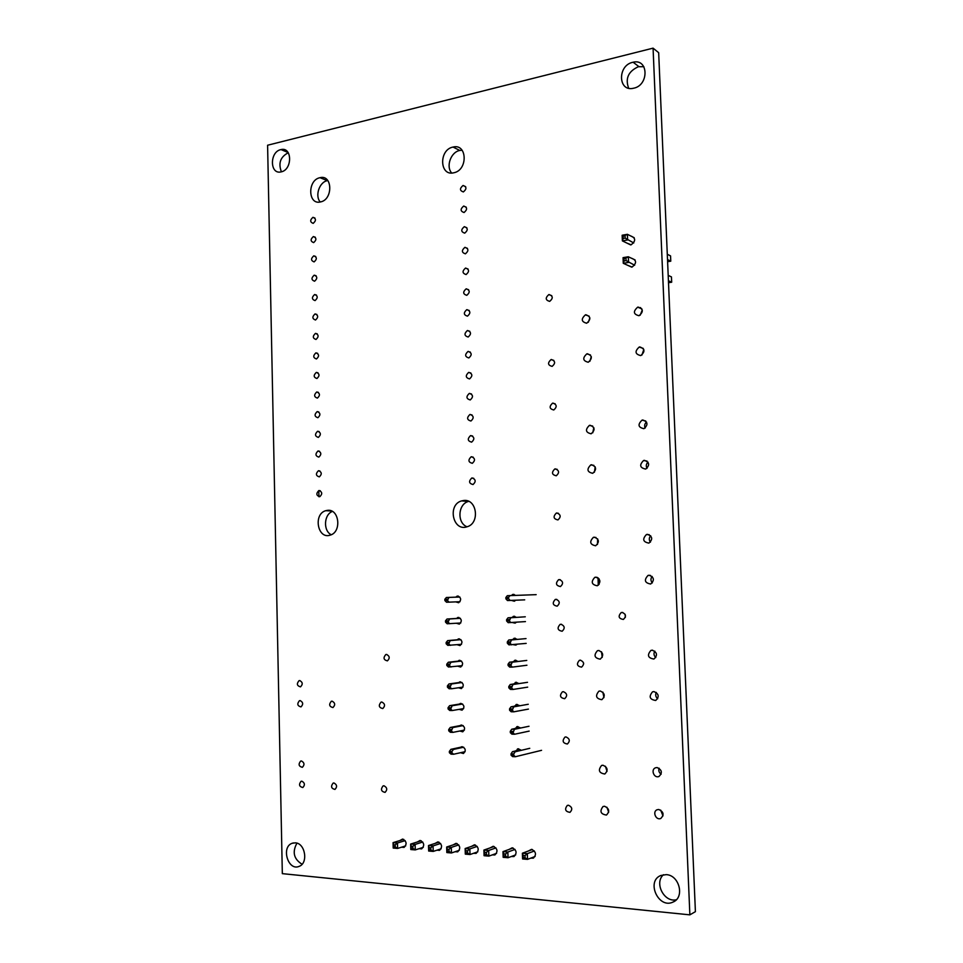 <?xml version="1.0" encoding="UTF-8"?>
<svg xmlns="http://www.w3.org/2000/svg" width="963" height="963" viewBox="0 0 963 963"><rect width="100%" height="100%" fill="white"/><g stroke="black" fill="none" stroke-linecap="round" stroke-linejoin="round"><path stroke-width="1.44" d="M332.367 511.437C323.857 514.555 323.062 530.842 331.236 534.73M327.637 510.33C339.373 508.789 341.829 532.166 330.201 535.127C317.597 539.641 313.023 513.977 325.795 510.679L327.637 510.33M462.096 150.216L459.724 150.469C450.828 152.07 445.7 166.563 451.695 173.015M452.959 147.074L453.043 147.062C467.272 143.234 468.15 170.15 453.85 172.762C439.537 176.626 438.647 149.771 452.959 147.074M318.753 470.726C321.871 472.207 322.051 474.265 319.307 476.878C315.84 475.794 315.515 473.76 318.356 470.811L318.753 470.726M317.85 431.268C320.992 432.724 321.148 434.77 318.344 437.407C314.913 436.287 314.636 434.265 317.513 431.34L317.85 431.268M316.959 391.989C320.101 393.41 320.246 395.456 317.405 398.104C313.998 396.949 313.757 394.938 316.671 392.037L316.959 391.989M316.069 352.867C319.222 354.276 319.355 356.31 316.454 358.97C313.095 357.791 312.891 355.78 315.84 352.915L316.069 352.867M315.19 313.926C318.356 315.31 318.464 317.333 315.515 320.017C312.193 318.801 312.024 316.791 315.009 313.962L315.19 313.926M314.311 275.165C317.477 276.513 317.573 278.536 314.576 281.22C311.29 279.992 311.157 277.982 314.191 275.189L314.311 275.165M313.432 236.561C316.61 237.885 316.683 239.907 313.649 242.616C310.399 241.34 310.303 239.33 313.36 236.573L313.432 236.561M472.255 477.961C475.83 479.502 476.095 481.693 473.026 484.545C468.981 483.498 468.548 481.331 471.714 478.057L472.255 477.961M470.931 435.577C474.518 437.094 474.759 439.284 471.629 442.149C467.633 441.066 467.236 438.911 470.462 435.673L470.931 435.577M469.607 393.398C473.218 394.89 473.423 397.069 470.233 399.946C466.273 398.826 465.936 396.672 469.21 393.482L469.607 393.398M468.295 351.423C471.918 352.879 472.099 355.058 468.849 357.947C464.936 356.804 464.635 354.649 467.958 351.495L468.295 351.423M466.983 309.641C470.618 311.073 470.775 313.252 467.464 316.153C463.6 314.961 463.347 312.806 466.73 309.701L466.983 309.641M465.683 268.063C469.33 269.471 469.463 271.626 466.092 274.551C462.276 273.323 462.071 271.169 465.49 268.099L465.683 268.063M464.383 226.666C468.042 228.05 468.162 230.205 464.72 233.142C460.952 231.878 460.796 229.724 464.274 226.702L464.383 226.666M463.095 185.474C466.766 186.834 466.85 188.989 463.359 191.938C459.64 190.626 459.544 188.483 463.047 185.486L463.095 185.474M660.654 810.088L662.989 815.878M658.752 809.486C663.663 811.761 664.35 814.758 660.787 818.454C655.984 820.717 652.132 811.58 657.103 809.751L658.752 809.486M659.089 768.197C658.355 770.653 659.041 772.663 661.136 774.216M657.031 767.535C661.966 769.774 662.616 772.759 658.981 776.479C654.13 778.682 650.47 769.581 655.478 767.8L657.031 767.535M656.297 692.409C655.177 694.841 655.647 696.947 657.693 698.741M653.913 691.59C658.897 693.769 659.499 696.718 655.707 700.474C649.652 699.511 648.593 696.634 652.517 691.843L653.913 691.59M654.804 651.12C653.492 653.492 653.817 655.634 655.791 657.548M652.216 650.194C657.223 652.324 657.789 655.273 653.913 659.041C647.894 658.042 646.895 655.165 650.916 650.422L652.216 650.194M652.132 576.44C650.507 578.631 650.567 580.785 652.324 582.916M649.146 575.224C654.19 577.294 654.696 580.22 650.663 584.023C644.716 582.94 643.826 580.075 648.015 575.441L649.146 575.224M650.675 535.753C648.93 537.823 648.845 539.966 650.422 542.169M647.461 534.345C652.541 536.379 653.01 539.304 648.893 543.12C642.983 542 642.165 539.136 646.426 534.549L647.461 534.345M648.015 462.156C646.125 463.973 645.788 466.044 647.016 468.343M644.428 460.35C649.544 462.312 649.953 465.225 645.679 469.077C639.853 467.862 639.155 465.009 643.573 460.519L644.428 460.35M646.546 422.059C644.632 423.732 644.175 425.742 645.174 428.054M642.778 419.988C647.906 421.926 648.292 424.827 643.922 428.691C638.156 427.428 637.518 424.587 642.02 420.145L642.778 419.988M386.512 654.443C389.75 656.08 390.051 658.223 387.403 660.871C383.575 659.908 383.045 657.813 385.79 654.563L386.512 654.443M589.874 317.91L588.297 322.316M585.865 314.757C590.837 316.586 591.101 319.415 586.66 323.231C581.291 321.798 580.882 319.006 585.42 314.853L585.865 314.757M399.838 840.567L402.582 839.062C406.675 841.301 407.168 844.082 404.063 847.404L401.535 847.187M435.095 843.419L437.936 841.879C442.149 844.142 442.679 846.971 439.513 850.353L436.949 850.185M471.509 846.369L474.458 844.792C478.792 847.079 479.345 849.956 476.119 853.399L473.543 853.29M509.138 849.414L512.184 847.801C516.662 850.112 517.251 853.025 513.953 856.552L511.377 856.492M381.805 702.027C385.068 703.712 385.393 705.891 382.768 708.563C378.88 707.624 378.29 705.482 381.023 702.159L381.805 702.027M383.972 785.784C387.21 787.529 387.571 789.732 385.056 792.38C381.119 791.478 380.457 789.323 383.069 785.916L383.972 785.784M566.027 736.936C569.819 738.717 570.277 741.077 567.376 744.014C562.753 743.183 561.947 740.884 564.944 737.116L566.027 736.936M560.972 624.253C564.812 625.95 565.197 628.285 562.139 631.259C557.589 630.344 556.903 628.069 560.069 624.409L560.972 624.253M556.963 512.99C560.851 514.615 561.176 516.926 557.938 519.936C553.472 518.937 552.918 516.662 556.265 513.123L556.963 512.99M553.015 403.088C556.939 404.641 557.192 406.94 553.773 409.985C549.416 408.89 548.994 406.627 552.509 403.196L553.015 403.088M549.103 294.546C553.075 296.014 553.256 298.301 549.668 301.383C545.431 300.179 545.142 297.916 548.802 294.606L549.103 294.546M631.415 258.216C636.687 260.106 636.916 263.055 632.101 267.052L628.008 265.451M300.143 700.595C303.176 702.244 303.453 704.35 300.974 706.902C297.386 705.927 296.869 703.857 299.445 700.703L300.143 700.595M301.864 781.186C304.874 782.895 305.187 785.014 302.803 787.541C299.168 786.602 298.59 784.52 301.07 781.306L301.864 781.186M515.711 750.911L518.479 748.793L521.043 750.382M520.128 755.57L518.696 755.919M514.362 706.228L516.999 704.398L519.49 705.843M519.009 710.85L516.397 711.332M513.038 661.774L515.518 660.221L517.925 661.509M517.721 666.42L514.314 666.865M511.762 617.56L514.049 616.26L516.361 617.379M516.385 622.242L515.121 623.133L512.34 622.531M457.485 661.497L459.64 660.305C463.155 662.002 463.504 664.253 460.687 667.046L457.798 666.215M458.099 683.044L460.302 681.84C463.805 683.537 464.166 685.788 461.373 688.593L458.472 687.763M447.434 600.491L444.894 600.563L446.531 602.224L449.071 602.152L447.434 600.491L448.927 597.421L446.387 597.493L455.631 597.156L457.702 596.037C461.229 597.686 461.554 599.913 458.641 602.742L455.776 601.875M459.351 726.307L461.602 725.043C465.093 726.776 465.478 729.039 462.746 731.82L459.82 731.013M556.072 599.323C559.852 600.972 560.213 603.271 557.168 606.184C552.726 605.27 552.088 603.043 555.242 599.468L556.072 599.323M625.107 614.298L625.36 617.319M622.11 612.42C626.082 614.105 626.492 616.452 623.35 619.462C618.631 618.607 617.909 616.308 621.159 612.588L622.11 612.42M583.506 662.821L583.65 663.82M580.328 660.173C584.144 661.882 584.565 664.205 581.568 667.142C577.006 666.288 576.259 664.025 579.365 660.353L580.328 660.173M459.977 748.01L462.264 746.722C465.743 748.48 466.14 750.743 463.432 753.511L460.495 752.705M456.245 618.559L458.34 617.415C461.879 619.077 462.204 621.316 459.315 624.12L456.45 623.278M458.725 704.651L460.952 703.411C464.455 705.133 464.816 707.396 462.059 710.176L459.146 709.358M456.859 640.01L458.99 638.83C462.517 640.515 462.854 642.754 460.001 645.559L457.124 644.716M511.136 595.543L513.327 594.364L515.578 595.399L507.32 595.688L505.864 597.505L508.548 597.433L510.005 595.603L507.32 595.688M515.711 600.238L514.35 601.213L511.389 600.418M512.4 639.637L514.784 638.216L517.143 639.42M517.059 644.295L515.891 645.102L513.315 644.68M513.7 683.971L516.264 682.285L518.708 683.646M518.371 688.605L515.337 689.087M515.024 728.546L517.733 726.559L520.261 728.088M519.611 733.168L517.504 733.613M301.431 760.963C304.452 762.66 304.753 764.778 302.346 767.318C298.723 766.367 298.157 764.285 300.661 761.083L301.431 760.963M299.71 680.552C302.755 682.189 303.02 684.296 300.516 686.86C296.941 685.861 296.448 683.802 299.048 680.672L299.71 680.552M630.681 235.947C635.809 237.969 635.953 240.919 631.126 244.807L627.069 243.158M551.438 359.512C555.386 361.029 555.615 363.316 552.124 366.385C547.815 365.242 547.441 362.979 551.017 359.596L551.438 359.512M555.374 468.873C559.274 470.462 559.575 472.773 556.265 475.794C551.847 474.759 551.342 472.484 554.76 468.993L555.374 468.873M559.359 579.582C563.223 581.255 563.584 583.578 560.454 586.563C555.928 585.624 555.302 583.337 558.54 579.726L559.359 579.582M563.391 691.675C567.207 693.42 567.64 695.78 564.679 698.717C560.081 697.862 559.322 695.575 562.392 691.843L563.391 691.675L562.392 691.843M568.483 805.237C572.251 807.078 572.744 809.45 569.952 812.363C565.293 811.58 564.414 809.269 567.291 805.429L568.483 805.237M333.956 782.979C337.05 784.701 337.387 786.855 334.943 789.431C331.2 788.504 330.586 786.398 333.126 783.112L333.956 782.979M332.054 701.148C335.184 702.821 335.485 704.952 332.945 707.552C329.238 706.589 328.696 704.495 331.332 701.269L332.054 701.148M528.422 850.979L531.528 849.354C536.066 851.665 536.68 854.602 533.346 858.153L530.769 858.129M490.167 847.873L493.164 846.284C497.57 848.584 498.148 851.473 494.874 854.963L492.298 854.879M453.152 844.876L456.053 843.323C460.326 845.598 460.868 848.451 457.666 851.87L455.102 851.725M417.328 841.975L420.121 840.458C424.274 842.709 424.779 845.514 421.65 848.872L419.098 848.68M642.285 309.978L640.178 315.202M638.144 307.089C643.344 308.918 643.621 311.807 639.011 315.732C633.389 314.311 632.944 311.47 637.662 307.185L638.144 307.089M643.814 349.509L641.912 355.046M639.781 346.921C644.957 348.799 645.27 351.688 640.744 355.588C635.074 354.228 634.557 351.387 639.203 347.053L639.781 346.921M591.294 356.599L589.85 361.33M587.346 353.758C592.305 355.624 592.594 358.453 588.237 362.244C582.808 360.872 582.338 358.08 586.816 353.878L587.346 353.758M593.81 427.608L592.775 432.796M590.066 425.273C594.99 427.187 595.339 430.028 591.126 433.795C585.612 432.507 585.023 429.715 589.368 425.417L590.066 425.273M595.182 466.862L594.412 472.231M591.571 464.756C596.47 466.706 596.843 469.559 592.714 473.315C587.153 472.075 586.503 469.27 590.776 464.924L591.571 464.756M597.65 538.883L597.457 544.468M594.327 537.173C599.179 539.184 599.624 542.049 595.64 545.768C589.994 544.601 589.236 541.796 593.364 537.354L594.327 537.173M598.998 578.691L599.155 584.324M595.844 577.162C600.683 579.208 601.153 582.085 597.253 585.781C591.571 584.661 590.752 581.857 594.797 577.355L595.844 577.162M601.478 651.746L602.248 657.344M598.637 650.482C603.428 652.601 603.957 655.49 600.202 659.161C594.448 658.114 593.533 655.297 597.421 650.711L598.637 650.482M602.862 692.132L603.945 697.633M600.166 690.989C604.957 693.131 605.498 696.032 601.827 699.692C596.049 698.681 595.062 695.852 598.878 691.217L600.166 690.989M605.438 766.247L607.015 771.447M602.994 765.248C607.737 767.463 608.339 770.388 604.8 774.011C598.974 773.06 597.891 770.219 601.55 765.489L602.994 765.248M606.895 807.211L608.676 812.182M604.559 806.26C609.278 808.511 609.904 811.448 606.437 815.059C600.599 814.144 599.455 811.291 603.031 806.513L604.559 806.26M463.745 206.046C467.404 207.418 467.5 209.573 464.046 212.522C460.302 211.234 460.17 209.079 463.66 206.07L463.745 206.046M465.033 247.347C468.692 248.731 468.812 250.898 465.406 253.823C461.614 252.583 461.433 250.428 464.876 247.371L465.033 247.347M466.333 288.828C469.968 290.248 470.125 292.415 466.778 295.328C462.938 294.124 462.709 291.97 466.104 288.876L466.333 288.828M467.645 330.514C471.268 331.958 471.437 334.125 468.15 337.026C464.262 335.858 463.997 333.704 467.344 330.574L467.645 330.514M468.957 372.392C472.568 373.861 472.761 376.039 469.535 378.928C465.598 377.785 465.285 375.642 468.584 372.464L468.957 372.392M470.269 414.463C473.868 415.968 474.085 418.159 470.931 421.024C466.947 419.928 466.586 417.761 469.836 414.547L470.269 414.463M471.593 456.739C475.18 458.28 475.421 460.47 472.327 463.311C468.307 462.252 467.898 460.097 471.088 456.847L471.593 456.739M312.999 217.325C316.177 218.637 316.237 220.659 313.18 223.368C309.954 222.08 309.881 220.07 312.951 217.325L314.925 218.035M313.866 255.833C317.044 257.181 317.128 259.203 314.107 261.9C310.844 260.648 310.736 258.638 313.769 255.857L313.866 255.833M314.745 294.522C317.91 295.894 318.019 297.916 315.045 300.6C311.735 299.373 311.591 297.362 314.6 294.558L314.745 294.522M315.635 333.379C318.789 334.775 318.909 336.797 315.984 339.47C312.638 338.278 312.457 336.268 315.431 333.427L315.635 333.379M316.514 372.404C319.668 373.825 319.8 375.859 316.923 378.519C313.541 377.352 313.324 375.329 316.261 372.464L316.514 372.404M317.405 411.61C320.547 413.043 320.703 415.089 317.874 417.725C314.456 416.594 314.203 414.572 317.092 411.67L317.405 411.61M318.308 450.973C321.425 452.441 321.606 454.5 318.825 457.124C315.37 456.017 315.082 453.994 317.934 451.045L318.308 450.973M319.198 490.528C322.316 492.021 322.509 494.079 319.776 496.691C316.297 495.608 315.96 493.586 318.777 490.612L319.198 490.528M327.817 180.563L327.3 180.659C319.331 182.067 314.757 195.922 320.222 201.989M319.933 177.71L319.993 177.686C332.596 174.267 333.222 199.63 320.559 201.917C307.907 205.36 307.257 180.045 319.933 177.71M461.566 500.904L463.841 500.471C477.01 498.774 480.116 523.318 467.127 526.761C452.935 531.937 447.169 504.768 461.566 500.904L468.391 501.446C457.882 504.131 456.883 523.09 467.055 526.785M280.751 149.638C269.459 151.913 269.784 174.869 281.088 171.883C292.487 169.945 292.391 146.593 281.003 149.578L280.751 149.638M288.274 152.744C280.402 156.873 278.114 163.228 281.413 171.811M632.691 62.318C617.271 65.52 618.09 92.183 633.522 88.235C649.122 85.514 648.689 58.286 633.124 62.222L632.691 62.318M643.874 66.724L638.421 66.7C628.333 71.322 625.071 78.497 628.658 88.211M666.203 874.633L660.823 875.487C645.848 881.217 658.487 909.204 672.968 902.09C684.994 897.564 679.384 875.018 666.203 874.633M663.483 874.717C653.949 882.758 664.109 902.788 676.303 899.755M295.292 842.842L292.138 843.287C280.871 847.019 288.081 871.286 299.072 866.387C308.545 863.342 305.259 843.046 295.292 842.842M296.941 843.167C292.066 852.074 293.775 859.104 302.081 864.244M282.328 873.646L267.594 145.232L653.07 48.15L689.869 914.85L282.328 873.646M689.869 914.85L695.406 911.66L658.668 52.688L653.07 48.15M449.721 623.723L448.072 622.098L445.532 622.146L447.169 623.771L460.747 622.989M448.072 622.098L449.577 618.98L447.025 619.028L445.484 620.858L448.036 620.81M445.532 622.146L445.484 620.858M460.374 618.306L449.577 618.98M452.959 732.361L451.31 730.929L448.746 730.845L450.383 732.289L452.959 732.361L464.383 730.11M451.31 730.929L452.815 727.559L450.251 727.486L448.71 729.533L451.274 729.605M448.746 730.845L448.71 729.533M463.131 725.584L452.815 727.559M450.359 645.354L448.722 643.765L446.17 643.79L447.807 645.366L461.482 644.319M448.722 643.765L450.215 640.588L447.663 640.612L446.134 642.49L448.686 642.465M446.17 643.79L446.134 642.49M460.928 639.649L450.215 640.588M452.309 710.525L450.66 709.057L448.096 708.997L449.745 710.477L452.309 710.525L463.66 708.587M450.66 709.057L452.165 705.735L449.601 705.686L448.06 707.697L450.624 707.745M448.096 708.997L448.06 707.697M462.577 704.013L452.165 705.735M451.009 667.022L449.372 665.469L446.808 665.469L448.457 667.022L462.216 665.686M449.372 665.469L450.865 662.255L448.313 662.255L446.772 664.169L449.324 664.169M446.808 665.469L446.772 664.169M461.47 661.051L450.865 662.255M447.025 619.028L456.33 618.451M450.251 727.486L459.941 725.633M447.663 640.612L457.028 639.793M449.601 705.686L459.182 704.109M448.313 662.255L457.738 661.184M451.659 688.75L450.01 687.233L447.458 687.209L449.095 688.726L451.659 688.75L462.938 687.113M450.01 687.233L451.515 683.971L448.951 683.947L447.41 685.909L449.974 685.933M447.458 687.209L447.41 685.909M462.023 682.502L451.515 683.971M448.951 683.947L458.448 682.623M510.896 622.628L509.331 620.954L506.634 621.015L508.211 622.676L525.449 621.592M509.331 620.954L510.739 617.752L508.043 617.801L506.586 619.678L509.283 619.63M506.634 621.015L506.586 619.678M525.28 616.802L510.739 617.752M508.043 617.801L516.264 617.271M514.603 734.239L513.026 732.771L510.318 732.687L511.895 734.155L514.603 734.239L529.169 731.11M513.026 732.771L514.435 729.304L511.726 729.22L510.27 731.338L512.99 731.423M510.318 732.687L510.27 731.338M529.012 726.258L514.435 729.304M511.726 729.22L519.827 727.547M511.63 644.837L510.065 643.212L507.369 643.236L508.946 644.861L526.183 643.392M510.065 643.212L511.473 639.95L508.777 639.974L507.32 641.9L510.017 641.876M507.369 643.236L507.32 641.9M526.027 638.589L511.473 639.95M508.777 639.974L516.975 639.215M513.857 711.813L512.28 710.297L509.583 710.237L511.148 711.753L513.857 711.813L528.422 709.105M512.28 710.297L513.7 706.878L510.992 706.83L509.535 708.9L512.244 708.949M509.583 710.237L509.535 708.9M528.254 704.266L513.7 706.878M510.992 706.83L519.117 705.373M512.376 667.106L510.799 665.517L508.103 665.517L509.68 667.106L512.376 667.106L526.93 665.24M510.799 665.517L512.208 662.207L509.511 662.207L508.055 664.181L510.763 664.181M508.103 665.517L508.055 664.181M526.773 660.425L512.208 662.207M509.511 662.207L517.685 661.22M513.11 689.436L511.546 687.883L508.837 687.847L510.414 689.4L513.11 689.436L527.676 687.149M511.546 687.883L512.954 684.512L510.258 684.488L508.789 686.511L511.497 686.535M508.837 687.847L508.789 686.511M527.507 682.322L512.954 684.512M510.258 684.488L518.395 683.273M444.894 600.563L444.846 599.275L447.398 599.203M446.387 597.493L444.846 599.275M449.071 602.152L460.013 601.694M459.82 597.024L448.927 597.421M510.161 600.467L508.596 598.757L505.9 598.842L507.477 600.551L524.703 599.853M508.596 598.757L508.548 597.433M505.9 598.842L505.864 597.505M536.162 594.653L510.005 595.603M450.889 749.334L449.348 751.429L451.924 751.525L453.465 749.431L450.889 749.334L460.723 747.204M449.348 751.429L449.396 752.741L451.033 754.149L453.609 754.246L451.96 752.849L449.396 752.741M451.924 751.525L451.96 752.849M463.685 747.204L453.465 749.431M453.609 754.246L465.105 751.682M512.472 751.67L511.016 753.836L513.736 753.945L515.181 751.778L512.472 751.67L520.55 749.768M513.736 753.945L513.773 755.293L511.064 755.185L512.641 756.617L515.349 756.725L513.773 755.293M515.349 756.725L541.555 750.333M529.758 748.311L515.181 751.778M511.016 753.836L511.064 755.185M667.287 254.256L670.549 255.893L670.778 261.178L667.6 261.695M667.515 259.577L670.778 261.178M625.071 235.995L625.156 238.114L623.193 238.463L623.109 236.344L627.395 234.31L622.158 235.237L622.375 240.882L627.623 239.968L627.395 234.31L634.208 237.717M623.109 236.344L622.158 235.237M625.156 238.114L633.75 242.977M623.193 238.463L622.375 240.882L630.633 244.903M668.19 275.394L671.452 276.911L671.68 282.219L668.503 282.713M668.418 280.727L671.68 282.219M625.986 258.469L626.07 260.588L624.096 260.925L624.012 258.794L628.309 256.772L623.061 257.651L623.278 263.308L628.538 262.43L628.309 256.772L635.074 259.926M624.012 258.794L623.061 257.651M626.07 260.588L634.665 265.246M624.096 260.925L623.278 263.308L631.716 267.136M525.064 857.768L523.21 857.612L523.138 855.457L524.991 855.613L525.064 857.768L527.531 859.369L527.339 853.627L522.391 853.218L522.584 858.96L527.531 859.369L535.103 856.48M524.991 855.613L527.339 853.627L534.393 850.979M523.21 857.612L522.584 858.96M523.138 855.457L522.391 853.218L532.346 849.522M505.587 856.143L503.757 855.987L503.697 853.856L505.515 854L505.587 856.143L508.031 857.732L507.85 852.026L502.987 851.629L503.168 857.323L508.031 857.732L515.687 854.891M505.515 854L507.85 852.026L515.012 849.426M503.757 855.987L503.168 857.323M503.697 853.856L502.987 851.629L513.074 847.994M486.423 854.542L484.63 854.386L484.57 852.267L486.363 852.411L486.423 854.542L488.867 856.119L488.686 850.461L483.908 850.064L484.076 855.71L488.867 856.119L496.595 853.326M486.363 852.411L488.686 850.461L495.945 847.897M484.63 854.386L484.076 855.71M484.57 852.267L483.908 850.064L494.103 846.501M467.585 852.965L465.827 852.809L465.755 850.714L467.524 850.859L467.585 852.965L470.004 854.53L469.836 848.921L465.141 848.535L465.31 854.133L470.004 854.53L477.817 851.798M467.524 850.859L469.836 848.921L477.203 846.393M465.827 852.809L465.31 854.133M465.755 850.714L465.141 848.535L475.433 845.033M449.059 851.412L447.326 851.268L447.253 849.185L448.999 849.33L449.059 851.412L451.466 852.965L451.298 847.404L446.676 847.019L446.832 852.568L451.466 852.965L459.339 850.281M448.999 849.33L451.298 847.404L458.749 844.912M447.326 851.268L446.832 852.568M447.253 849.185L446.676 847.019L457.076 843.576M430.822 849.884L429.113 849.739L429.065 847.669L430.762 847.813L430.822 849.884L433.218 851.424L433.061 845.911L428.511 845.538L428.667 851.039L433.218 851.424L441.162 848.788M430.762 847.813L433.061 845.911L440.609 843.468M429.113 849.739L428.667 851.039M429.065 847.669L428.511 845.538L439.008 842.156M412.886 848.379L411.213 848.247L411.153 846.188L412.838 846.333L412.886 848.379L415.27 849.908L415.113 844.443L410.647 844.082L410.792 849.535L415.27 849.908L423.287 847.332M412.838 846.333L415.113 844.443L422.745 842.035M411.213 848.247L410.792 849.535M411.153 846.188L410.647 844.082L421.216 840.759M395.239 846.91L393.59 846.766L393.53 844.732L395.191 844.876L395.239 846.91L397.611 848.427L397.466 842.998L393.06 842.637L393.205 848.054L397.611 848.427L405.688 845.887M395.191 844.876L397.466 842.998L405.17 840.627M393.59 846.766L393.205 848.054M393.53 844.732L393.06 842.637L403.714 839.375M639.227 307.811L640.624 307.606M598.288 585.215L598.011 577.776M318.934 496.764L318.789 490.6M325.795 510.679L331.525 511.016M453.043 147.062L459.808 150.445M318.356 470.811L319.872 470.955M317.513 431.34L319.138 431.568M316.671 392.037L318.38 392.35M315.84 352.915L317.634 353.313M315.009 313.962L316.863 314.444M314.191 275.189L316.093 275.755M313.36 236.573L315.31 237.235M471.714 478.057L473.688 478.274M470.462 435.673L472.592 436.01M469.21 393.482L471.473 393.963M467.958 351.495L470.341 352.109M466.73 309.701L469.198 310.471M465.49 268.099L468.03 269.014M464.274 226.702L466.838 227.75M463.047 185.486L465.647 186.678M652.517 691.843L653.793 691.59M650.916 650.422L652.601 650.206M648.015 575.441L650.458 575.405M646.426 534.549L649.267 534.694M643.573 460.519L647.016 461.084M642.02 420.145L645.716 420.987M385.79 654.563L386.837 654.467M585.42 314.853L589.187 316.201M381.023 702.159L381.878 702.027M564.944 737.116L565.678 736.948M560.069 624.409L561.537 624.301M556.265 513.123L558.408 513.279M552.509 403.196L555.157 403.786M548.802 294.606L551.739 295.677M299.445 700.703L300.251 700.595M517.444 748.961L518.142 748.793M516.036 704.567L516.962 704.398M514.627 660.377L515.807 660.233M513.231 616.404L514.663 616.32M458.821 660.449L459.941 660.329M459.447 681.985L460.458 681.84M456.98 596.169L458.4 596.121M460.687 725.199L461.494 725.043M555.242 599.468L556.831 599.407M621.159 612.588L622.796 612.48M579.365 660.353L580.593 660.185M461.313 746.879L462.011 746.722M457.594 617.548L458.918 617.464M460.061 703.568L460.976 703.411M458.207 638.975L459.423 638.866M512.533 594.508L514.086 594.448M513.929 638.361L515.241 638.252M515.325 682.442L516.385 682.285M516.746 726.728L517.552 726.571M300.661 761.083L301.275 760.963M299.048 680.672L299.902 680.564M551.017 359.596L553.809 360.379M554.76 468.993L557.12 469.306M558.54 579.726L560.285 579.702M331.332 701.269L332.151 701.16M637.662 307.185L641.815 308.834M639.203 347.053L643.236 348.401M586.816 353.878L590.463 354.974M589.368 425.417L592.69 426.079M590.776 464.924L593.87 465.37M593.364 537.354L595.941 537.462M594.797 577.355L597.048 577.319M597.421 650.711L599.046 650.507M598.878 691.217L600.154 690.989M601.55 765.489L602.212 765.296M463.66 206.07L466.248 207.189M464.876 247.371L467.44 248.358M466.104 288.876L468.608 289.719M467.344 330.574L469.775 331.272M468.584 372.464L470.907 373.018M469.836 414.547L472.039 414.957M471.088 456.847L473.146 457.124M313.769 255.857L315.708 256.471M314.6 294.558L316.478 295.075M315.431 333.427L317.248 333.86M316.261 372.464L318.007 372.813M317.092 411.67L318.765 411.935M317.934 451.045L319.511 451.238M318.777 490.612L320.246 490.721M319.993 177.686L327.372 180.647M281.003 149.578L288.118 152.515M633.124 62.222L638.854 66.603M672.968 902.09L674.425 901.296M292.138 843.287L293.498 842.914"/></g></svg>
